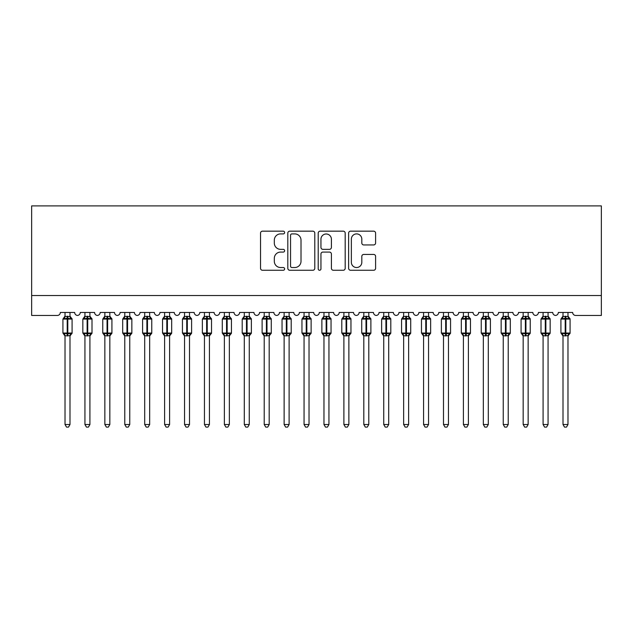 <?xml version="1.0" encoding="UTF-8"?>
<svg xmlns="http://www.w3.org/2000/svg" width="633" height="633" viewBox="0 0 633 633"><rect width="100%" height="100%" fill="white"/><g stroke="black" fill="none" stroke-linecap="round" stroke-linejoin="round"><path stroke-width="0.95" d="M284.628 232.533A1.369 1.369 0 0 0 283.26 231.164L262.489 231.164A1.954 1.954 0 0 0 260.535 233.118L260.535 268.313A1.954 1.954 0 0 0 262.489 270.267L283.26 270.267A1.369 1.369 0 0 0 284.628 268.898A1.369 1.369 0 0 0 283.26 267.53L280.569 267.53A6.259 6.259 0 0 1 274.318 261.271L274.318 258.343A6.259 6.259 0 0 1 280.569 252.084L283.26 252.084A1.369 1.369 0 0 0 284.628 250.715A1.369 1.369 0 0 0 283.26 249.347L280.569 249.347A6.259 6.259 0 0 1 274.318 243.088L274.318 240.16A6.259 6.259 0 0 1 280.569 233.901L283.26 233.901A1.369 1.369 0 0 0 284.628 232.533M373.644 244.947A1.954 1.954 0 0 0 375.598 242.993L375.598 233.118A1.954 1.954 0 0 0 373.644 231.164L350.571 231.164A1.954 1.954 0 0 0 348.617 233.118L348.617 268.313A1.954 1.954 0 0 0 350.571 270.267L373.644 270.267A1.954 1.954 0 0 0 375.598 268.313L375.598 256.389A1.954 1.954 0 0 0 373.644 254.434L363.769 254.434A1.954 1.954 0 0 0 361.815 256.389L361.815 262.299A5.23 5.23 0 0 1 356.585 267.53A5.23 5.23 0 0 1 351.355 262.299L351.355 239.132A5.23 5.23 0 0 1 356.585 233.901A5.23 5.23 0 0 1 361.815 239.132L361.815 242.993A1.954 1.954 0 0 0 363.769 244.947L373.644 244.947M601.35 295.532L601.35 205.899L31.65 205.899L31.65 315.456L57.35 315.456A2.991 2.991 0 0 0 60.333 312.465L74.678 312.465A2.991 2.991 0 0 0 77.463 315.448A2.991 2.991 0 0 0 80.256 312.465L94.594 312.465A2.991 2.991 0 0 0 97.387 315.448A2.991 2.991 0 0 0 100.172 312.465L114.518 312.465A2.991 2.991 0 0 0 117.303 315.448A2.991 2.991 0 0 0 120.096 312.465L134.433 312.465A2.991 2.991 0 0 0 137.226 315.448A2.991 2.991 0 0 0 140.012 312.465L154.357 312.465A2.991 2.991 0 0 0 157.142 315.448A2.991 2.991 0 0 0 159.935 312.465L174.273 312.465A2.991 2.991 0 0 0 177.066 315.448A2.991 2.991 0 0 0 179.851 312.465L194.196 312.465A2.991 2.991 0 0 0 196.982 315.448A2.991 2.991 0 0 0 199.775 312.465L214.112 312.465A2.991 2.991 0 0 0 216.905 315.448A2.991 2.991 0 0 0 219.691 312.465L234.036 312.465A2.991 2.991 0 0 0 236.821 315.448A2.991 2.991 0 0 0 239.614 312.465L253.952 312.465A2.991 2.991 0 0 0 256.745 315.448A2.991 2.991 0 0 0 259.53 312.465L273.875 312.465A2.991 2.991 0 0 0 276.661 315.448A2.991 2.991 0 0 0 279.446 312.465L293.791 312.465A2.991 2.991 0 0 0 296.584 315.448A2.991 2.991 0 0 0 299.369 312.465L313.715 312.465A2.991 2.991 0 0 0 316.5 315.448A2.991 2.991 0 0 0 319.285 312.465L333.631 312.465A2.991 2.991 0 0 0 336.416 315.448A2.991 2.991 0 0 0 339.209 312.465L353.554 312.465A2.991 2.991 0 0 0 356.339 315.448A2.991 2.991 0 0 0 359.125 312.465L373.47 312.465A2.991 2.991 0 0 0 376.255 315.448A2.991 2.991 0 0 0 379.048 312.465L393.386 312.465A2.991 2.991 0 0 0 396.179 315.448A2.991 2.991 0 0 0 398.964 312.465L413.309 312.465A2.991 2.991 0 0 0 416.095 315.448A2.991 2.991 0 0 0 418.888 312.465L433.225 312.465A2.991 2.991 0 0 0 436.018 315.448A2.991 2.991 0 0 0 438.804 312.465L453.149 312.465A2.991 2.991 0 0 0 455.934 315.448A2.991 2.991 0 0 0 458.727 312.465L473.065 312.465A2.991 2.991 0 0 0 475.858 315.448A2.991 2.991 0 0 0 478.643 312.465L492.988 312.465A2.991 2.991 0 0 0 495.774 315.448A2.991 2.991 0 0 0 498.567 312.465L512.904 312.465A2.991 2.991 0 0 0 515.697 315.448A2.991 2.991 0 0 0 518.482 312.465L532.828 312.465A2.991 2.991 0 0 0 535.613 315.448A2.991 2.991 0 0 0 538.406 312.465L552.744 312.465A2.991 2.991 0 0 0 555.537 315.448A2.991 2.991 0 0 0 558.322 312.465L572.667 312.465A2.991 2.991 0 0 0 575.65 315.456L601.35 315.456L601.35 295.532L31.65 295.532M314.791 233.118A1.954 1.954 0 0 0 312.837 231.164L289.764 231.164A1.954 1.954 0 0 0 287.809 233.118L287.809 268.313A1.954 1.954 0 0 0 289.764 270.267L312.837 270.267A1.954 1.954 0 0 0 314.791 268.313L314.791 233.118M320.163 231.164L343.236 231.164A1.954 1.954 0 0 1 345.191 233.118L345.191 268.313A1.954 1.954 0 0 1 343.236 270.267L333.362 270.267A1.954 1.954 0 0 1 331.407 268.313L331.407 254.039A1.954 1.954 0 0 0 329.453 252.084L322.901 252.084A1.954 1.954 0 0 0 320.947 254.039L320.947 268.898A1.369 1.369 0 0 1 319.578 270.267A1.369 1.369 0 0 1 318.209 268.898L318.209 233.118A1.954 1.954 0 0 1 320.163 231.164M291.916 233.901A1.369 1.369 0 0 0 290.547 235.27L290.547 266.161A1.369 1.369 0 0 0 291.916 267.53L294.749 267.53A6.259 6.259 0 0 0 301.007 261.271L301.007 240.16A6.259 6.259 0 0 0 294.749 233.901L291.916 233.901M331.407 239.227A5.23 5.23 0 0 0 326.177 233.996A5.23 5.23 0 0 0 320.947 239.227L320.947 247.392A1.954 1.954 0 0 0 322.901 249.347L329.453 249.347A1.954 1.954 0 0 0 331.407 247.392L331.407 239.227M65.017 424.514L69.994 424.514L68.499 427.101L66.512 427.101L65.017 424.514L65.017 335.696A2.192 2.089 180 0 0 63.862 333.868L64.289 333.227L67.209 333.931L67.209 333.037L67.802 333.037L67.802 318.193L70.714 318.897L71.434 318.154A0.997 0.997 0 0 1 72.083 319.087L62.92 319.087L62.92 333.037L67.209 333.037L67.209 318.193L64.289 318.897L63.862 318.257A2.192 2.089 0 0 0 65.017 316.413L69.994 316.516L69.994 312.465M69.994 424.514L69.994 335.609L67.209 335.901L67.209 333.931L67.802 333.931L67.802 333.037L72.083 333.037A0.997 0.997 0 0 1 71.434 333.971L69.994 336.028M69.994 335.704L69.994 335.696A2.192 2.089 180 0 1 71.149 333.868L70.714 333.227L67.802 333.931L67.802 335.901M67.209 335.901L65.017 335.696M65.017 312.465L65.017 316.429M64.289 318.897L64.582 318.043M70.714 318.897L69.994 316.516M69.994 335.609L70.714 333.227M65.017 335.609L64.289 333.227M84.933 424.514L89.918 424.514L88.422 427.101L86.428 427.101L84.933 424.514L84.933 335.696A2.192 2.089 180 0 0 83.785 333.868L84.213 333.227L87.125 333.931L87.125 333.037L87.726 333.037L87.726 318.193L90.638 318.897L91.35 318.154A0.997 0.997 0 0 1 92.007 319.087L82.844 319.087L82.844 333.037L87.125 333.037L87.125 318.193L84.213 318.897L83.785 318.257A2.192 2.089 0 0 0 84.933 316.413L89.918 316.516L89.918 312.465M89.918 424.514L89.918 335.609L87.125 335.901L87.125 333.931L87.726 333.931L87.726 333.037L92.007 333.037A0.997 0.997 0 0 1 91.35 333.971L89.918 336.028M89.918 335.704L89.918 335.696A2.192 2.089 180 0 1 91.065 333.868L90.638 333.227L87.726 333.931L87.726 335.901M87.125 335.901L84.933 335.696M84.933 312.465L84.933 316.429M84.213 318.897L84.505 318.043M90.638 318.897L89.918 316.516M89.918 335.609L90.638 333.227M84.933 335.609L84.213 333.227M104.856 424.514L109.833 424.514L108.338 427.101L106.352 427.101L104.856 424.514L104.856 335.696A2.192 2.089 180 0 0 103.701 333.868L104.129 333.227L107.048 333.931L107.048 333.037L107.642 333.037L107.642 318.193L110.553 318.897L111.273 318.154A0.997 0.997 0 0 1 111.922 319.087L102.76 319.087L102.76 333.037L107.048 333.037L107.048 318.193L104.129 318.897L103.701 318.257A2.192 2.089 0 0 0 104.856 316.413L109.833 316.516L109.833 312.465M109.833 424.514L109.833 335.609L107.048 335.901L107.048 333.931L107.642 333.931L107.642 333.037L111.922 333.037A0.997 0.997 0 0 1 111.273 333.971L109.833 336.028M109.833 335.704L109.833 335.696A2.192 2.089 180 0 1 110.989 333.868L110.553 333.227L107.642 333.931L107.642 335.901M107.048 335.901L104.856 335.696M104.856 312.465L104.856 316.429M104.129 318.897L104.421 318.043M110.553 318.897L109.833 316.516M109.833 335.609L110.553 333.227M104.856 335.609L104.129 333.227M124.772 424.514L129.757 424.514L128.262 427.101L126.268 427.101L124.772 424.514L124.772 335.696A2.192 2.089 180 0 0 123.625 333.868L124.052 333.227L126.964 333.931L126.964 333.037L127.565 333.037L127.565 318.193L130.477 318.897L131.189 318.154A0.997 0.997 0 0 1 131.846 319.087L122.683 319.087L122.683 333.037L126.964 333.037L126.964 318.193L124.052 318.897L123.625 318.257A2.192 2.089 0 0 0 124.772 316.413L129.757 316.516L129.757 312.465M129.757 424.514L129.757 335.609L126.964 335.901L126.964 333.931L127.565 333.931L127.565 333.037L131.846 333.037A0.997 0.997 0 0 1 131.189 333.971L129.757 336.028M129.757 335.704L129.757 335.696A2.192 2.089 180 0 1 130.904 333.868L130.477 333.227L127.565 333.931L127.565 335.901M126.964 335.901L124.772 335.696M124.772 312.465L124.772 316.429M124.052 318.897L124.345 318.043M130.477 318.897L129.757 316.516M129.757 335.609L130.477 333.227M124.772 335.609L124.052 333.227M144.696 424.514L149.673 424.514L148.177 427.101L146.191 427.101L144.696 424.514L144.696 335.696A2.192 2.089 180 0 0 143.541 333.868L143.968 333.227L146.888 333.931L146.888 333.037L147.481 333.037L147.481 318.193L150.393 318.897L151.113 318.154A0.997 0.997 0 0 1 151.762 319.087L142.599 319.087L142.599 333.037L146.888 333.037L146.888 318.193L143.968 318.897L143.541 318.257A2.192 2.089 0 0 0 144.696 316.413L149.673 316.516L149.673 312.465M149.673 424.514L149.673 335.609L146.888 335.901L146.888 333.931L147.481 333.931L147.481 333.037L151.762 333.037A0.997 0.997 0 0 1 151.113 333.971L149.673 336.028M149.673 335.704L149.673 335.696A2.192 2.089 180 0 1 150.828 333.868L150.393 333.227L147.481 333.931L147.481 335.901M146.888 335.901L144.696 335.696M144.696 312.465L144.696 316.429M143.968 318.897L144.261 318.043M150.393 318.897L149.673 316.516M149.673 335.609L150.393 333.227M144.696 335.609L143.968 333.227M164.612 424.514L169.597 424.514L168.101 427.101L166.107 427.101L164.612 424.514L164.612 335.696A2.192 2.089 180 0 0 163.464 333.868L163.892 333.227L166.803 333.931L166.803 333.037L167.405 333.037L167.405 318.193L170.317 318.897L171.029 318.154A0.997 0.997 0 0 1 171.685 319.087L162.523 319.087L162.523 333.037L166.803 333.037L166.803 318.193L163.892 318.897L163.464 318.257A2.192 2.089 0 0 0 164.612 316.413L169.597 316.516L169.597 312.465M169.597 424.514L169.597 335.609L166.803 335.901L166.803 333.931L167.405 333.931L167.405 333.037L171.685 333.037A0.997 0.997 0 0 1 171.029 333.971L169.597 336.028M169.597 335.704L169.597 335.696A2.192 2.089 180 0 1 170.744 333.868L170.317 333.227L167.405 333.931L167.405 335.901M166.803 335.901L164.612 335.696M164.612 312.465L164.612 316.429M163.892 318.897L164.184 318.043M170.317 318.897L169.597 316.516M169.597 335.609L170.317 333.227M164.612 335.609L163.892 333.227M184.535 424.514L189.512 424.514L188.017 427.101L186.031 427.101L184.535 424.514L184.535 335.696A2.192 2.089 180 0 0 183.38 333.868L183.807 333.227L186.727 333.931L186.727 333.037L187.321 333.037L187.321 318.193L190.232 318.897L190.952 318.154A0.997 0.997 0 0 1 191.601 319.087L182.439 319.087L182.439 333.037L186.727 333.037L186.727 318.193L183.807 318.897L183.38 318.257A2.192 2.089 0 0 0 184.535 316.413L189.512 316.516L189.512 312.465M189.512 424.514L189.512 335.609L186.727 335.901L186.727 333.931L187.321 333.931L187.321 333.037L191.601 333.037A0.997 0.997 0 0 1 190.952 333.971L189.512 336.028M189.512 335.704L189.512 335.696A2.192 2.089 180 0 1 190.66 333.868L190.232 333.227L187.321 333.931L187.321 335.901M186.727 335.901L184.535 335.696M184.535 312.465L184.535 316.429M183.807 318.897L184.1 318.043M190.232 318.897L189.512 316.516M189.512 335.609L190.232 333.227M184.527 335.609L183.807 333.227M204.451 424.514L209.436 424.514L207.941 427.101L205.947 427.101L204.451 424.514L204.451 335.696A2.192 2.089 180 0 0 203.304 333.868L203.731 333.227L206.643 333.931L206.643 333.037L207.244 333.037L207.244 318.193L210.156 318.897L210.868 318.154A0.997 0.997 0 0 1 211.525 319.087L202.362 319.087L202.362 333.037L206.643 333.037L206.643 318.193L203.731 318.897L203.304 318.257A2.192 2.089 0 0 0 204.451 316.413L209.436 316.516L209.436 312.465M209.436 424.514L209.436 335.609L206.643 335.901L206.643 333.931L207.244 333.931L207.244 333.037L211.525 333.037A0.997 0.997 0 0 1 210.868 333.971L209.436 336.028M209.436 335.704L209.436 335.696A2.192 2.089 180 0 1 210.583 333.868L210.156 333.227L207.244 333.931L207.244 335.901M206.643 335.901L204.451 335.696M204.451 312.465L204.451 316.429M203.731 318.897L204.024 318.043M210.156 318.897L209.436 316.516M209.436 335.609L210.156 333.227M204.451 335.609L203.731 333.227M224.375 424.514L229.352 424.514L227.856 427.101L225.87 427.101L224.375 424.514L224.375 335.696A2.192 2.089 180 0 0 223.22 333.868L223.647 333.227L226.567 333.931L226.567 333.037L227.16 333.037L227.16 318.193L230.072 318.897L230.792 318.154A0.997 0.997 0 0 1 231.441 319.087L222.278 319.087L222.278 333.037L226.567 333.037L226.567 318.193L223.647 318.897L223.22 318.257A2.192 2.089 0 0 0 224.375 316.413L229.352 316.516L229.352 312.465M229.352 424.514L229.352 335.609L226.567 335.901L226.567 333.931L227.16 333.931L227.16 333.037L231.441 333.037A0.997 0.997 0 0 1 230.792 333.971L229.352 336.028M229.352 335.704L229.352 335.696A2.192 2.089 180 0 1 230.499 333.868L230.072 333.227L227.16 333.931L227.16 335.901M226.567 335.901L224.375 335.696M224.375 312.465L224.375 316.429M223.647 318.897L223.94 318.043M230.072 318.897L229.352 316.516M229.352 335.609L230.072 333.227M224.367 335.609L223.647 333.227M244.291 424.514L249.267 424.514L247.78 427.101L245.786 427.101L244.291 424.514L244.291 335.696A2.192 2.089 180 0 0 243.143 333.868L243.57 333.227L246.482 333.931L246.482 333.037L247.084 333.037L247.084 318.193L249.995 318.897L250.708 318.154A0.997 0.997 0 0 1 251.364 319.087L242.202 319.087L242.202 333.037L246.482 333.037L246.482 318.193L243.57 318.897L243.143 318.257A2.192 2.089 0 0 0 244.291 316.413L249.275 316.516L249.267 312.465M249.267 424.514L249.275 335.609L246.482 335.901L246.482 333.931L247.084 333.931L247.084 333.037L251.364 333.037A0.997 0.997 0 0 1 250.708 333.971L249.267 336.028M249.267 335.704L249.267 335.696A2.192 2.089 180 0 1 250.423 333.868L249.995 333.227L247.084 333.931L247.084 335.901M246.482 335.901L244.291 335.696M244.291 312.465L244.291 316.429M243.57 318.897L243.863 318.043M249.995 318.897L249.275 316.516M249.275 335.609L249.995 333.227M244.291 335.609L243.57 333.227M264.214 424.514L269.191 424.514L267.696 427.101L265.71 427.101L264.214 424.514L264.214 335.696A2.192 2.089 180 0 0 263.059 333.868L263.486 333.227L266.406 333.931L266.406 333.037L266.999 333.037L266.999 318.193L269.911 318.897L270.631 318.154A0.997 0.997 0 0 1 271.28 319.087L262.117 319.087L262.117 333.037L266.406 333.037L266.406 318.193L263.486 318.897L263.059 318.257A2.192 2.089 0 0 0 264.214 316.413L269.191 316.516L269.191 312.465M269.191 424.514L269.191 335.609L266.406 335.901L266.406 333.931L266.999 333.931L266.999 333.037L271.28 333.037A0.997 0.997 0 0 1 270.631 333.971L269.191 336.028M269.191 335.704L269.191 335.696A2.192 2.089 180 0 1 270.338 333.868L269.911 333.227L266.999 333.931L266.999 335.901M266.406 335.901L264.214 335.696M264.214 312.465L264.214 316.429M263.486 318.897L263.779 318.043M269.911 318.897L269.191 316.516M269.191 335.609L269.911 333.227M264.206 335.609L263.486 333.227M284.13 424.514L289.107 424.514L287.619 427.101L285.625 427.101L284.13 424.514L284.13 335.696A2.192 2.089 180 0 0 282.983 333.868L283.41 333.227L286.322 333.931L286.322 333.037L286.923 333.037L286.923 318.193L289.835 318.897L290.547 318.154A0.997 0.997 0 0 1 291.204 319.087L282.041 319.087L282.041 333.037L286.322 333.037L286.322 318.193L283.41 318.897L282.983 318.257A2.192 2.089 0 0 0 284.13 316.413L289.115 316.516L289.107 312.465M289.107 424.514L289.115 335.609L286.322 335.901L286.322 333.931L286.923 333.931L286.923 333.037L291.204 333.037A0.997 0.997 0 0 1 290.547 333.971L289.107 336.028M289.107 335.704L289.107 335.696A2.192 2.089 180 0 1 290.262 333.868L289.835 333.227L286.923 333.931L286.923 335.901M286.322 335.901L284.13 335.696M284.13 312.465L284.13 316.429M283.41 318.897L283.703 318.043M289.835 318.897L289.115 316.516M289.115 335.609L289.835 333.227M284.13 335.609L283.41 333.227M304.054 424.514L309.031 424.514L307.535 427.101L305.549 427.101L304.054 424.514L304.054 335.696A2.192 2.089 180 0 0 302.898 333.868L303.326 333.227L306.237 333.931L306.237 333.037L306.839 333.037L306.839 318.193L309.751 318.897L310.471 318.154A0.997 0.997 0 0 1 311.12 319.087L301.957 319.087L301.957 333.037L306.237 333.037L306.237 318.193L303.326 318.897L302.898 318.257A2.192 2.089 0 0 0 304.054 316.413L309.031 316.516L309.031 312.465M309.031 424.514L309.031 335.609L306.237 335.901L306.237 333.931L306.839 333.931L306.839 333.037L311.12 333.037A0.997 0.997 0 0 1 310.471 333.971L309.031 336.028M309.031 335.704L309.031 335.696A2.192 2.089 180 0 1 310.178 333.868L309.751 333.227L306.839 333.931L306.839 335.901M306.237 335.901L304.054 335.696M304.054 312.465L304.054 316.429M303.326 318.897L303.618 318.043M309.751 318.897L309.031 316.516M309.031 335.609L309.751 333.227M304.046 335.609L303.326 333.227M323.969 424.514L328.946 424.514L327.451 427.101L325.465 427.101L323.969 424.514L323.969 335.696A2.192 2.089 180 0 0 322.822 333.868L323.249 333.227L326.161 333.931L326.161 333.037L326.763 333.037L326.763 318.193L329.674 318.897L330.386 318.154A0.997 0.997 0 0 1 331.043 319.087L321.881 319.087L321.881 333.037L326.161 333.037L326.161 318.193L323.249 318.897L322.822 318.257A2.192 2.089 0 0 0 323.969 316.413L328.954 316.516L328.946 312.465M328.946 424.514L328.954 335.609L326.161 335.901L326.161 333.931L326.763 333.931L326.763 333.037L331.043 333.037A0.997 0.997 0 0 1 330.386 333.971L328.946 336.028M328.946 335.704L328.946 335.696A2.192 2.089 180 0 1 330.102 333.868L329.674 333.227L326.763 333.931L326.763 335.901M326.161 335.901L323.969 335.696M323.969 312.465L323.969 316.429M323.249 318.897L323.542 318.043M329.674 318.897L328.954 316.516M328.954 335.609L329.674 333.227M323.969 335.609L323.249 333.227M343.893 424.514L348.87 424.514L347.375 427.101L345.381 427.101L343.893 424.514L343.893 335.696A2.192 2.089 180 0 0 342.738 333.868L343.165 333.227L346.077 333.931L346.077 333.037L346.678 333.037L346.678 318.193L349.59 318.897L350.31 318.154A0.997 0.997 0 0 1 350.959 319.087L341.796 319.087L341.796 333.037L346.077 333.037L346.077 318.193L343.165 318.897L342.738 318.257A2.192 2.089 0 0 0 343.893 316.413L348.87 316.516L348.87 312.465M348.87 424.514L348.87 335.609L346.077 335.901L346.077 333.931L346.678 333.931L346.678 333.037L350.959 333.037A0.997 0.997 0 0 1 350.31 333.971L348.87 336.028M348.87 335.704L348.87 335.696A2.192 2.089 180 0 1 350.017 333.868L349.59 333.227L346.678 333.931L346.678 335.901M346.077 335.901L343.893 335.696M343.893 312.465L343.893 316.429M343.165 318.897L343.458 318.043M349.59 318.897L348.87 316.516M348.87 335.609L349.59 333.227M343.885 335.609L343.165 333.227M363.809 424.514L368.786 424.514L367.29 427.101L365.304 427.101L363.809 424.514L363.809 335.696A2.192 2.089 180 0 0 362.662 333.868L363.089 333.227L366.001 333.931L366.001 333.037L366.594 333.037L366.594 318.193L369.514 318.897L370.226 318.154A0.997 0.997 0 0 1 370.883 319.087L361.72 319.087L361.72 333.037L366.001 333.037L366.001 318.193L363.089 318.897L362.662 318.257A2.192 2.089 0 0 0 363.809 316.413L368.794 316.516L368.786 312.465M368.786 424.514L368.794 335.609L366.001 335.901L366.001 333.931L366.594 333.931L366.594 333.037L370.883 333.037A0.997 0.997 0 0 1 370.226 333.971L368.786 336.028M368.786 335.704L368.786 335.696A2.192 2.089 180 0 1 369.941 333.868L369.514 333.227L366.594 333.931L366.594 335.901M366.001 335.901L363.809 335.696M363.809 312.465L363.809 316.429M363.089 318.897L363.382 318.043M369.514 318.897L368.794 316.516M368.794 335.609L369.514 333.227M363.809 335.609L363.089 333.227M383.733 424.514L388.709 424.514L387.214 427.101L385.22 427.101L383.733 424.514L383.733 335.696A2.192 2.089 180 0 0 382.577 333.868L383.005 333.227L385.916 333.931L385.916 333.037L386.518 333.037L386.518 318.193L389.43 318.897L390.15 318.154A0.997 0.997 0 0 1 390.798 319.087L381.636 319.087L381.636 333.037L385.916 333.037L385.916 318.193L383.005 318.897L382.577 318.257A2.192 2.089 0 0 0 383.733 316.413L388.709 316.516L388.709 312.465M388.709 424.514L388.709 335.609L385.916 335.901L385.916 333.931L386.518 333.931L386.518 333.037L390.798 333.037A0.997 0.997 0 0 1 390.15 333.971L388.709 336.028M388.709 335.704L388.709 335.696A2.192 2.089 180 0 1 389.857 333.868L389.43 333.227L386.518 333.931L386.518 335.901M385.916 335.901L383.733 335.696M383.733 312.465L383.733 316.429M383.005 318.897L383.297 318.043M389.43 318.897L388.709 316.516M388.709 335.609L389.43 333.227M383.725 335.609L383.005 333.227M403.648 424.514L408.625 424.514L407.13 427.101L405.144 427.101L403.648 424.514L403.648 335.696A2.192 2.089 180 0 0 402.501 333.868L402.928 333.227L405.84 333.931L405.84 333.037L406.433 333.037L406.433 318.193L409.353 318.897L410.065 318.154A0.997 0.997 0 0 1 410.722 319.087L401.559 319.087L401.559 333.037L405.84 333.037L405.84 318.193L402.928 318.897L402.501 318.257A2.192 2.089 0 0 0 403.648 316.413L408.633 316.516L408.625 312.465M408.625 424.514L408.633 335.609L405.84 335.901L405.84 333.931L406.433 333.931L406.433 333.037L410.722 333.037A0.997 0.997 0 0 1 410.065 333.971L408.625 336.028M408.625 335.704L408.625 335.696A2.192 2.089 180 0 1 409.78 333.868L409.353 333.227L406.433 333.931L406.433 335.901M405.84 335.901L403.648 335.696M403.648 312.465L403.648 316.429M402.928 318.897L403.221 318.043M409.353 318.897L408.633 316.516M408.633 335.609L409.353 333.227M403.648 335.609L402.928 333.227M423.564 424.514L428.549 424.514L427.053 427.101L425.06 427.101L423.564 424.514L423.564 335.696A2.192 2.089 180 0 0 422.417 333.868L422.844 333.227L425.756 333.931L425.756 333.037L426.357 333.037L426.357 318.193L429.269 318.897L429.989 318.154A0.997 0.997 0 0 1 430.638 319.087L421.475 319.087L421.475 333.037L425.756 333.037L425.756 318.193L422.844 318.897L422.417 318.257A2.192 2.089 0 0 0 423.564 316.413L428.549 316.516L428.549 312.465M428.549 424.514L428.549 335.609L425.756 335.901L425.756 333.931L426.357 333.931L426.357 333.037L430.638 333.037A0.997 0.997 0 0 1 429.989 333.971L428.549 336.028M428.549 335.704L428.549 335.696A2.192 2.089 180 0 1 429.696 333.868L429.269 333.227L426.357 333.931L426.357 335.901M425.756 335.901L423.564 335.696M423.564 312.465L423.564 316.429M422.844 318.897L423.137 318.043M429.269 318.897L428.549 316.516M428.549 335.609L429.269 333.227M423.564 335.609L422.844 333.227M443.488 424.514L448.465 424.514L446.969 427.101L444.983 427.101L443.488 424.514L443.488 335.696A2.192 2.089 180 0 0 442.34 333.868L442.768 333.227L445.679 333.931L445.679 333.037L446.273 333.037L446.273 318.193L449.193 318.897L449.905 318.154A0.997 0.997 0 0 1 450.561 319.087L441.399 319.087L441.399 333.037L445.679 333.037L445.679 318.193L442.768 318.897L442.34 318.257A2.192 2.089 0 0 0 443.488 316.413L448.473 316.516L448.465 312.465M448.465 424.514L448.473 335.609L445.679 335.901L445.679 333.931L446.273 333.931L446.273 333.037L450.561 333.037A0.997 0.997 0 0 1 449.905 333.971L448.465 336.028M448.465 335.704L448.465 335.696A2.192 2.089 180 0 1 449.62 333.868L449.193 333.227L446.273 333.931L446.273 335.901M445.679 335.901L443.488 335.696M443.488 312.465L443.488 316.429M442.768 318.897L443.06 318.043M449.193 318.897L448.473 316.516M448.473 335.609L449.193 333.227M443.488 335.609L442.768 333.227M463.403 424.514L468.388 424.514L466.893 427.101L464.899 427.101L463.403 424.514L463.403 335.696A2.192 2.089 180 0 0 462.256 333.868L462.683 333.227L465.595 333.931L465.595 333.037L466.197 333.037L466.197 318.193L469.108 318.897L469.828 318.154A0.997 0.997 0 0 1 470.477 319.087L461.315 319.087L461.315 333.037L465.595 333.037L465.595 318.193L462.683 318.897L462.256 318.257A2.192 2.089 0 0 0 463.403 316.413L468.388 316.516L468.388 312.465M468.388 424.514L468.388 335.609L465.595 335.901L465.595 333.931L466.197 333.931L466.197 333.037L470.477 333.037A0.997 0.997 0 0 1 469.828 333.971L468.388 336.028M468.388 335.704L468.388 335.696A2.192 2.089 180 0 1 469.536 333.868L469.108 333.227L466.197 333.931L466.197 335.901M465.595 335.901L463.403 335.696M463.403 312.465L463.403 316.429M462.683 318.897L462.976 318.043M469.108 318.897L468.388 316.516M468.388 335.609L469.108 333.227M463.403 335.609L462.683 333.227M483.327 424.514L488.304 424.514L486.809 427.101L484.823 427.101L483.327 424.514L483.327 335.696A2.192 2.089 180 0 0 482.172 333.868L482.607 333.227L485.519 333.931L485.519 333.037L486.112 333.037L486.112 318.193L489.032 318.897L489.744 318.154A0.997 0.997 0 0 1 490.401 319.087L481.238 319.087L481.238 333.037L485.519 333.037L485.519 318.193L482.607 318.897L482.172 318.257A2.192 2.089 0 0 0 483.327 316.413L488.304 316.516L488.304 312.465M488.304 424.514L488.304 335.609L485.519 335.901L485.519 333.931L486.112 333.931L486.112 333.037L490.401 333.037A0.997 0.997 0 0 1 489.744 333.971L488.304 336.028M488.304 335.704L488.304 335.696A2.192 2.089 180 0 1 489.459 333.868L489.032 333.227L486.112 333.931L486.112 335.901M485.519 335.901L483.327 335.696M483.327 312.465L483.327 316.429M482.607 318.897L482.9 318.043M489.032 318.897L488.304 316.516M488.304 335.609L489.032 333.227M483.327 335.609L482.607 333.227M503.243 424.514L508.228 424.514L506.732 427.101L504.738 427.101L503.243 424.514L503.243 335.696A2.192 2.089 180 0 0 502.096 333.868L502.523 333.227L505.435 333.931L505.435 333.037L506.036 333.037L506.036 318.193L508.948 318.897L509.66 318.154A0.997 0.997 0 0 1 510.317 319.087L501.154 319.087L501.154 333.037L505.435 333.037L505.435 318.193L502.523 318.897L502.096 318.257A2.192 2.089 0 0 0 503.243 316.413L508.228 316.516L508.228 312.465M508.228 424.514L508.228 335.609L505.435 335.901L505.435 333.931L506.036 333.931L506.036 333.037L510.317 333.037A0.997 0.997 0 0 1 509.66 333.971L508.228 336.028M508.228 335.704L508.228 335.696A2.192 2.089 180 0 1 509.375 333.868L508.948 333.227L506.036 333.931L506.036 335.901M505.435 335.901L503.243 335.696M503.243 312.465L503.243 316.429M502.523 318.897L502.816 318.043M508.948 318.897L508.228 316.516M508.228 335.609L508.948 333.227M503.243 335.609L502.523 333.227M523.167 424.514L528.144 424.514L526.648 427.101L524.662 427.101L523.167 424.514L523.167 335.696A2.192 2.089 180 0 0 522.011 333.868L522.447 333.227L525.358 333.931L525.358 333.037L525.952 333.037L525.952 318.193L528.871 318.897L529.584 318.154A0.997 0.997 0 0 1 530.24 319.087L521.078 319.087L521.078 333.037L525.358 333.037L525.358 318.193L522.447 318.897L522.011 318.257A2.192 2.089 0 0 0 523.167 316.413L528.144 316.516L528.144 312.465M528.144 424.514L528.144 335.609L525.358 335.901L525.358 333.931L525.952 333.931L525.952 333.037L530.24 333.037A0.997 0.997 0 0 1 529.584 333.971L528.144 336.028M528.144 335.704L528.144 335.696A2.192 2.089 180 0 1 529.299 333.868L528.871 333.227L525.952 333.931L525.952 335.901M525.358 335.901L523.167 335.696M523.167 312.465L523.167 316.429M522.447 318.897L522.739 318.043M528.871 318.897L528.144 316.516M528.144 335.609L528.871 333.227M523.167 335.609L522.447 333.227M543.082 424.514L548.067 424.514L546.572 427.101L544.578 427.101L543.082 424.514L543.082 335.696A2.192 2.089 180 0 0 541.935 333.868L542.362 333.227L545.274 333.931L545.274 333.037L545.875 333.037L545.875 318.193L548.787 318.897L549.499 318.154A0.997 0.997 0 0 1 550.156 319.087L540.993 319.087L540.993 333.037L545.274 333.037L545.274 318.193L542.362 318.897L541.935 318.257A2.192 2.089 0 0 0 543.082 316.413L548.067 316.516L548.067 312.465M548.067 424.514L548.067 335.609L545.274 335.901L545.274 333.931L545.875 333.931L545.875 333.037L550.156 333.037A0.997 0.997 0 0 1 549.499 333.971L548.067 336.028M548.067 335.704L548.067 335.696A2.192 2.089 180 0 1 549.215 333.868L548.787 333.227L545.875 333.931L545.875 335.901M545.274 335.901L543.082 335.696M543.082 312.465L543.082 316.429M542.362 318.897L542.655 318.043M548.787 318.897L548.067 316.516M548.067 335.609L548.787 333.227M543.082 335.609L542.362 333.227M563.006 424.514L567.983 424.514L566.488 427.101L564.501 427.101L563.006 424.514L563.006 335.696A2.192 2.089 180 0 0 561.851 333.868L562.286 333.227L565.198 333.931L565.198 333.037L565.791 333.037L565.791 318.193L568.711 318.897L569.423 318.154A0.997 0.997 0 0 1 570.08 319.087L560.917 319.087L560.917 333.037L565.198 333.037L565.198 318.193L562.286 318.897L561.851 318.257A2.192 2.089 0 0 0 563.006 316.413L567.983 316.516L567.983 312.465M567.983 424.514L567.983 335.609L565.198 335.901L565.198 333.931L565.791 333.931L565.791 333.037L570.08 333.037A0.997 0.997 0 0 1 569.423 333.971L567.983 336.028M567.983 335.704L567.983 335.696A2.192 2.089 180 0 1 569.138 333.868L568.711 333.227L565.791 333.931L565.791 335.901M565.198 335.901L563.006 335.696M563.006 312.465L563.006 316.429M562.286 318.897L562.579 318.043M568.711 318.897L567.983 316.516M567.983 335.609L568.711 333.227M563.006 335.609L562.286 333.227M67.802 316.223L67.802 318.193L67.209 318.193L67.209 316.223M71.149 318.257A2.192 2.089 0 0 1 69.994 316.413M87.726 316.223L87.726 318.193L87.125 318.193L87.125 316.223M91.065 318.257A2.192 2.089 0 0 1 89.918 316.413M107.642 316.223L107.642 318.193L107.048 318.193L107.048 316.223M110.989 318.257A2.192 2.089 0 0 1 109.833 316.413M127.565 316.223L127.565 318.193L126.964 318.193L126.964 316.223M130.904 318.257A2.192 2.089 0 0 1 129.757 316.413M147.481 316.223L147.481 318.193L146.888 318.193L146.888 316.223M150.828 318.257A2.192 2.089 0 0 1 149.673 316.413M167.405 316.223L167.405 318.193L166.803 318.193L166.803 316.223M170.744 318.257A2.192 2.089 0 0 1 169.597 316.413M187.321 316.223L187.321 318.193L186.727 318.193L186.727 316.223M190.66 318.257A2.192 2.089 0 0 1 189.512 316.413M207.244 316.223L207.244 318.193L206.643 318.193L206.643 316.223M210.583 318.257A2.192 2.089 0 0 1 209.436 316.413M227.16 316.223L227.16 318.193L226.567 318.193L226.567 316.223M230.499 318.257A2.192 2.089 0 0 1 229.352 316.413M247.084 316.223L247.084 318.193L246.482 318.193L246.482 316.223M250.423 318.257A2.192 2.089 0 0 1 249.267 316.413M266.999 316.223L266.999 318.193L266.406 318.193L266.406 316.223M270.338 318.257A2.192 2.089 0 0 1 269.191 316.413M286.923 316.223L286.923 318.193L286.322 318.193L286.322 316.223M290.262 318.257A2.192 2.089 0 0 1 289.107 316.413M306.839 316.223L306.839 318.193L306.237 318.193L306.237 316.223M310.178 318.257A2.192 2.089 0 0 1 309.031 316.413M326.763 316.223L326.763 318.193L326.161 318.193L326.161 316.223M330.102 318.257A2.192 2.089 0 0 1 328.946 316.413M346.678 316.223L346.678 318.193L346.077 318.193L346.077 316.223M350.017 318.257A2.192 2.089 0 0 1 348.87 316.413M366.594 316.223L366.594 318.193L366.001 318.193L366.001 316.223M369.941 318.257A2.192 2.089 0 0 1 368.786 316.413M386.518 316.223L386.518 318.193L385.916 318.193L385.916 316.223M389.857 318.257A2.192 2.089 0 0 1 388.709 316.413M406.433 316.223L406.433 318.193L405.84 318.193L405.84 316.223M409.78 318.257A2.192 2.089 0 0 1 408.625 316.413M426.357 316.223L426.357 318.193L425.756 318.193L425.756 316.223M429.696 318.257A2.192 2.089 0 0 1 428.549 316.413M446.273 316.223L446.273 318.193L445.679 318.193L445.679 316.223M449.62 318.257A2.192 2.089 0 0 1 448.465 316.413M466.197 316.223L466.197 318.193L465.595 318.193L465.595 316.223M469.536 318.257A2.192 2.089 0 0 1 468.388 316.413M486.112 316.223L486.112 318.193L485.519 318.193L485.519 316.223M489.459 318.257A2.192 2.089 0 0 1 488.304 316.413M506.036 316.223L506.036 318.193L505.435 318.193L505.435 316.223M509.375 318.257A2.192 2.089 0 0 1 508.228 316.413M525.952 316.223L525.952 318.193L525.358 318.193L525.358 316.223M529.299 318.257A2.192 2.089 0 0 1 528.144 316.413M545.875 316.223L545.875 318.193L545.274 318.193L545.274 316.223M549.215 318.257A2.192 2.089 0 0 1 548.067 316.413M565.791 316.223L565.791 318.193L565.198 318.193L565.198 316.223M569.138 318.257A2.192 2.089 0 0 1 567.983 316.413M72.083 333.037L72.083 319.087M65.017 336.028L62.92 333.037M65.017 316.096L62.92 319.087M71.434 318.154L69.994 316.096M92.007 333.037L92.007 319.087M84.933 336.028L82.844 333.037M84.933 316.096L82.844 319.087M91.35 318.154L89.918 316.096M111.922 333.037L111.922 319.087M104.856 336.028L102.76 333.037M104.856 316.096L102.76 319.087M111.273 318.154L109.833 316.096M131.846 333.037L131.846 319.087M124.772 336.028L122.683 333.037M124.772 316.096L122.683 319.087M131.189 318.154L129.757 316.096M151.762 333.037L151.762 319.087M144.696 336.028L142.599 333.037M144.696 316.096L142.599 319.087M151.113 318.154L149.673 316.096M171.685 333.037L171.685 319.087M164.612 336.028L162.523 333.037M164.612 316.096L162.523 319.087M171.029 318.154L169.597 316.096M191.601 333.037L191.601 319.087M184.535 336.028L182.439 333.037M184.535 316.096L182.439 319.087M190.952 318.154L189.512 316.096M211.525 333.037L211.525 319.087M204.451 336.028L202.362 333.037M204.451 316.096L202.362 319.087M210.868 318.154L209.436 316.096M231.441 333.037L231.441 319.087M224.375 336.028L222.278 333.037M224.375 316.096L222.278 319.087M230.792 318.154L229.352 316.096M251.364 333.037L251.364 319.087M244.291 336.028L242.202 333.037M244.291 316.096L242.202 319.087M250.708 318.154L249.267 316.096M271.28 333.037L271.28 319.087M264.214 336.028L262.117 333.037M264.214 316.096L262.117 319.087M270.631 318.154L269.191 316.096M291.204 333.037L291.204 319.087M284.13 336.028L282.041 333.037M284.13 316.096L282.041 319.087M290.547 318.154L289.107 316.096M311.12 333.037L311.12 319.087M304.054 336.028L301.957 333.037M304.054 316.096L301.957 319.087M310.471 318.154L309.031 316.096M331.043 333.037L331.043 319.087M323.969 336.028L321.881 333.037M323.969 316.096L321.881 319.087M330.386 318.154L328.946 316.096M350.959 333.037L350.959 319.087M343.893 336.028L341.796 333.037M343.893 316.096L341.796 319.087M350.31 318.154L348.87 316.096M370.883 333.037L370.883 319.087M363.809 336.028L361.72 333.037M363.809 316.096L361.72 319.087M370.226 318.154L368.786 316.096M390.798 333.037L390.798 319.087M383.733 336.028L381.636 333.037M383.733 316.096L381.636 319.087M390.15 318.154L388.709 316.096M410.722 333.037L410.722 319.087M403.648 336.028L401.559 333.037M403.648 316.096L401.559 319.087M410.065 318.154L408.625 316.096M430.638 333.037L430.638 319.087M423.564 336.028L421.475 333.037M423.564 316.096L421.475 319.087M429.989 318.154L428.549 316.096M450.561 333.037L450.561 319.087M443.488 336.028L441.399 333.037M443.488 316.096L441.399 319.087M449.905 318.154L448.465 316.096M470.477 333.037L470.477 319.087M463.403 336.028L461.315 333.037M463.403 316.096L461.315 319.087M469.828 318.154L468.388 316.096M490.401 333.037L490.401 319.087M483.327 336.028L481.238 333.037M483.327 316.096L481.238 319.087M489.744 318.154L488.304 316.096M510.317 333.037L510.317 319.087M503.243 336.028L501.154 333.037M503.243 316.096L501.154 319.087M509.66 318.154L508.228 316.096M530.24 333.037L530.24 319.087M523.167 336.028L521.078 333.037M523.167 316.096L521.078 319.087M529.584 318.154L528.144 316.096M550.156 333.037L550.156 319.087M543.082 336.028L540.993 333.037M543.082 316.096L540.993 319.087M549.499 318.154L548.067 316.096M570.08 333.037L570.08 319.087M563.006 336.028L560.917 333.037M563.006 316.096L560.917 319.087M569.423 318.154L567.983 316.096"/></g></svg>
